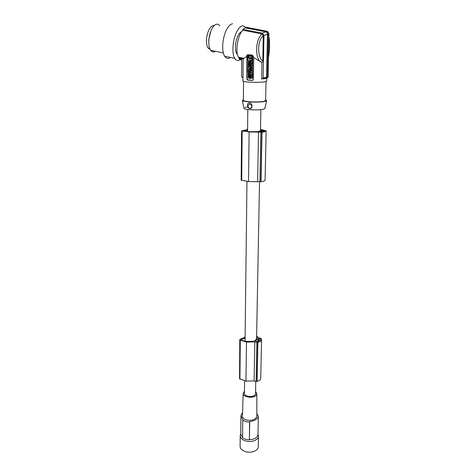 <?xml version="1.0" encoding="UTF-8"?>
<svg xmlns="http://www.w3.org/2000/svg" width="476" height="476" viewBox="0 0 476 476"><rect width="100%" height="100%" fill="white"/><g stroke="black" fill="none" stroke-linecap="round" stroke-linejoin="round"><path stroke-width="0.71" d="M260.503 129.793L261.211 130.144L259.938 130.965L257.433 131.679L249.275 131.703L244.004 131.239L243.141 130.954L243.932 130.686L243.926 131.227M260.515 129.305L266.155 130.906L265.078 180.095C264.971 180.85 263.633 181.404 261.056 181.761L248.502 181.552L241.159 180.065L241.582 130.84L247.585 129.603M266.155 130.906C266.048 131.477 264.674 131.888 262.032 132.155L249.103 131.971L241.582 130.84M262.907 130.46L264.864 130.954L262.663 131.781L259.366 131.626L262.907 130.46L262.883 131.745M256.623 335.883L258.742 337.787L261.33 338.585L261.586 339.477C261.479 340.762 260.247 341.72 257.891 342.339L254.791 341.893L246.633 342.071L240.285 340.179L239.785 339.561L240.66 338.787L244.069 337.746L245.128 336.687M245.146 335.401L245.158 334.081M262.032 132.155L261.056 181.761M258.522 131.941L257.641 181.493M247.574 130.263L243.932 130.686M256.6 336.996L257.219 337.793L256.064 339.662L253.827 341.304L246.592 341.441L241.927 340.441L241.165 339.799L241.873 339.18L241.862 340.417M261.854 132.167L260.878 181.778M247.591 129.038L247.597 128.455M245.11 338.198L241.873 339.18M249.132 131.971L248.502 181.552M261.586 339.477L260.735 378.313C260.628 379.711 259.42 380.746 257.123 381.425L254.095 380.943L245.967 381.121L239.559 378.753L239.785 339.561M244.605 380.865L244.456 393.432C244.17 396.573 252.94 397.757 255.041 394.842L255.535 393.61L255.767 381.377M257.891 342.339L257.123 381.425M254.791 341.893L254.095 380.943M255.6 341.054L257.95 338.609L259.997 338.781L260.437 339.59L258.468 341.482L257.183 341.732L255.594 341.28M260.426 339.418L260.42 339.787M246.467 342.048L245.967 381.121M257.73 342.369L256.969 381.46M256.826 393.682L256.838 415.935L256.207 417.595C253.452 421.974 241.897 420.933 242.462 415.697L243.165 393.354L244.48 391.224M255.576 391.439L256.826 393.569L256.225 395.163C253.613 398.799 242.665 397.264 243.165 393.354M258.355 416.107L257.968 434.552L257.213 436.641C255.612 438.557 253.018 439.544 249.43 439.604L249.71 421.587C253.339 421.147 255.969 419.951 257.593 417.987L258.355 416.107L256.838 413.698M249.71 421.587L249.537 421.879C246.818 421.998 244.557 421.349 242.76 419.933L240.951 415.845L241.79 413.513L242.558 412.793M257.974 434.219L258.486 436.105L258.26 446.726C258.456 450.659 251.025 453.515 245.33 451.605C242.01 450.469 240.267 448.737 240.106 446.417L240.106 446.315M258.486 436.105C258.688 439.973 251.203 442.781 245.473 440.907C242.123 439.782 240.368 438.081 240.207 435.802L240.773 433.856M252.155 439.366L249.341 439.723M249.537 421.879L249.43 439.604M249.257 439.83C246.574 439.735 244.343 439.068 242.564 437.825L242.76 419.933M240.773 434.171L242.564 437.474M243.867 108.028L243.938 108.373C244.777 109.95 260.414 110.456 264.031 109.01L264.894 108.272M247.984 106.898L244.837 107.469M243.379 99.532L242.373 100.495C243.307 102.203 261.544 102.756 265.721 101.192L266.637 100.722L265.638 99.764M249.013 102.935C247.841 103.346 247.341 104.28 247.502 105.749C247.758 107.475 248.645 108.427 250.168 108.611C253.381 108.272 252.113 102.578 249.013 102.935M266.024 81.515L265.62 100.484L264.692 101.114C260.604 102.632 242.825 101.918 243.373 100.275L243.373 100.246M266.774 77.951L266.709 81.051L265.721 81.598C261.36 82.919 242.29 82.271 242.879 80.843L242.879 80.813M260.271 61.838L260.17 61.719C254.755 56.412 255.701 38.865 262.092 33.939L263.264 35.694L262.776 61.077L261.99 62.546L253.726 57.62L253.41 79.254L253.167 79.95L252.226 80.396L247.663 80.117L246.77 78.849L247.324 55.787L246.907 55.859L246.77 78.849M247.02 56.222L243.147 58.905L242.974 77.903L241.582 76.624L241.725 59.393L239.035 58.828L239.136 58.06L243.147 58.905M265.983 78.457L261.675 79.034L261.99 62.546M253.726 57.62L253.327 56.216L252.054 55.002L247.591 54.764L246.919 55.151L246.907 55.859M252.726 80.295L248.079 80.016L247.062 78.778M247.847 54.776L247.324 55.787M248.133 66.42L250.316 66.533L250.305 67.521L249.353 68.49L250.293 68.544L250.275 69.526L247.907 69.442L247.919 68.461L248.865 67.491L247.931 67.443L248.133 66.42M248.865 75.44L248.567 76.63L248.478 75.63L249.442 76.053L249.43 76.951L247.817 76.856L249.43 76.898M247.817 76.856L247.806 77.832L249.418 77.927L249.412 78.588L250.162 78.582L250.197 75.773L248.775 74.482M250.435 74.048L252.619 74.173L252.601 75.19L250.233 75.107L250.435 74.048M247.895 70.228L247.883 71.21L249.501 71.299L249.495 71.965L250.055 72.001L250.275 69.645L249.525 69.651L249.513 70.317L247.895 70.228L249.513 70.269M251.393 77.636L250.186 78.635L250.203 77.493L250.769 76.957L250.215 76.35L250.233 75.202L251.465 76.297M251.899 77.023L252.601 75.369L252.583 76.517L252.09 76.981L252.572 77.499L252.363 78.695L252.09 76.981M252.066 63.814L252.411 63.552C251.733 64.064 251.286 63.855 251.066 62.921L251.078 62.308L250.4 62.273L250.412 61.243L252.798 61.315L252.583 62.999L252.798 61.315M252.601 63.51L252.774 62.963M249.335 66.354L250.061 65.92L250.156 64.129L248.966 63.516M250.352 65.753L251.167 65.795L251.179 64.926L250.364 64.885L250.376 63.897L252.572 64.01L252.56 64.998L251.786 64.962L251.774 65.831L252.542 65.872L252.53 66.86L250.34 66.741L250.352 65.753L251.167 65.748M250.376 63.897L252.762 63.974L252.56 64.998M251.982 64.968L251.971 65.789L252.738 65.831L252.53 66.86M252.429 60.916L252.81 60.559L252.572 55.627L248.139 55.597L248.014 60.369L248.311 60.744L252.548 60.821L252.381 55.662M252.572 55.627L248.46 55.466M250.287 70.912L252.661 70.995L252.649 71.977L251.697 72.941L252.637 72.995L252.429 74.018L252.447 73.036L251.506 72.983L252.458 72.019L252.47 71.037L250.287 70.912L250.275 71.894L251.209 71.947L250.263 72.911L250.251 73.893L252.429 74.018M249.037 62.166L248.918 63.344L248.103 63.344L248.264 61.618C249.674 60.958 250.269 61.571 250.037 63.445L249.412 63.415C249.739 62.421 249.483 62.07 248.645 62.356L248.728 63.379M250.037 63.445L250.233 63.409C250.572 62.053 250.162 61.309 249.002 61.178M247.883 71.335L250.239 72.566L250.227 73.584L247.847 74.649L250.031 73.625L250.049 72.608L247.883 71.335L247.871 72.358L248.258 72.548L247.847 74.649M252.702 68.223L252.476 70.841L252.702 68.223L251.292 66.92M251.834 69.698L251.822 70.751L251.132 70.763L251.144 69.663L250.804 69.645L250.787 70.746L250.287 70.716L250.572 67.354C251.548 66.616 252.197 66.92 252.512 68.264M250.995 69.657L250.787 70.746M250.316 66.533L250.114 67.556L249.162 68.532L250.096 68.58L250.084 69.567M250.126 66.575L247.942 66.456M249.971 78.623L250.007 75.821C249.686 74.482 249.043 74.179 248.073 74.916L247.948 76.594L248.567 76.63M252.619 74.173L250.245 74.089M252.429 74.214L252.411 75.232M250.275 69.645L250.055 72.001M250.084 69.68L249.525 69.651M250.233 75.202L251.346 76.416L252.411 75.41M250.186 78.635L251.328 77.564L252.363 78.695M250.412 61.243L252.607 61.35M252.411 63.552L252.583 62.999M251.608 62.338L252.054 62.802L252.119 62.362L251.608 62.338M251.798 62.344L252 62.862M249.965 64.165L248.246 63.933C247.782 65.902 248.317 66.575 249.87 65.962L249.965 64.165M249.364 64.611L248.656 64.665C248.591 65.373 248.853 65.563 249.442 65.242L249.364 64.611M249.031 64.48L249.263 65.391M250.668 58.518L250.424 57.864L250.668 58.518M249.46 58.262L249.228 58.53C249.662 60.279 250.519 60.666 251.792 59.696L251.905 58.381L249.46 58.262M249.882 57.893L252.09 57.899L252.161 56.507L248.799 56.085L248.555 57.566L249.965 57.882M250.715 57.733L250.828 58.483M249.525 58.268L249.418 58.494C249.537 59.619 250.078 60.196 251.03 60.232M250.888 58.875L251.459 58.465M252.036 57.953L250.662 57.34M248.871 56.091L248.573 56.341M250.001 57.858L248.972 57.81L248.764 56.311M249.281 73.072L248.734 73.286L248.74 72.798L249.281 73.072M248.924 73.215L248.93 72.893M252.476 70.841L251.977 70.811L251.988 69.71L251.643 69.692L251.631 70.793M251.792 68.074L251.019 68.074C250.959 68.776 251.221 68.966 251.81 68.639L251.792 68.074M251.387 67.884L251.631 68.794M260.051 61.696L260.372 61.898M242.849 29.405L262.33 33.165L265.715 31.791L245.235 27.864L242.849 29.405L242.748 30.196L262.092 33.939M262.33 33.165L263.978 35.391L263.145 77.844L262.621 78.772L261.675 79.034M242.748 30.196C237.643 35.194 235.043 52.104 238.5 57.179L239.136 58.06M245.235 27.864L245.295 27.382L246.27 27.299L266.709 31.214C268.036 31.618 268.75 32.606 268.845 34.171L267.899 76.743L267.69 77.54L265.876 78.481L266.631 77.999L267 76.963L267.899 76.743M267 76.963L267.928 34.278L268.845 34.171M241.707 60.357L239.035 58.828M241.707 59.881L241.058 59.744M267.928 34.278C267.827 32.701 267.113 31.713 265.786 31.303L266.709 31.214M262.234 78.927L265.769 78.504L266.572 77.421L267.5 34.266C267.417 32.957 266.822 32.13 265.715 31.791M263.978 35.391L267.5 34.266M245.295 27.382L265.786 31.303M268.845 34.236L268.155 76.737L267.696 77.529L266.631 77.999M249.668 104.024C247.234 105.749 247.407 107.273 250.174 108.587C252.613 106.868 252.447 105.345 249.668 104.024M241.665 31.565C238.744 33.005 236.733 37.122 235.62 43.917C235.144 48.171 235.489 51.366 236.655 53.502L237.465 54.472M240.201 59.595C238.036 61.106 236.209 60.69 234.727 58.358C231.556 53.556 232.669 39.276 236.971 31.41C238.875 27.864 240.832 25.978 242.837 25.752L245.765 27.299M230.372 57.441C228.135 59.006 226.231 58.607 224.666 56.239C221.37 51.432 222.369 37.217 226.695 29.405C228.611 25.888 230.598 24.02 232.645 23.806M219.751 25.888C218.579 24.181 217.157 23.746 215.479 24.585C212.159 26.84 209.987 31.595 208.952 38.853L208.768 42.477C208.839 45.88 209.434 48.475 210.559 50.248C211.897 52.164 213.498 52.503 215.366 51.247M210.856 30.994L208.851 39.216L208.744 41.947M210.13 49.492L208.018 47.993C206.661 45.773 206.185 42.477 206.596 38.11C207.988 29.768 210.535 25.567 214.23 25.508M242.147 131.114L241.707 180.434M262.044 130.507L262.014 131.864M260.848 132.167L259.902 181.778M264.739 130.692L264.733 131.18M264.358 130.591L264.341 131.4M247.431 128.633L247.419 129.662M256.844 342.375L256.1 381.466M257.95 338.609L257.885 341.679M258.718 338.484L258.658 341.411M259.997 338.781L259.961 340.602M260.336 338.995L260.312 340.108M240.285 340.179L239.934 379.092M252.637 80.295L252.226 80.396M262.776 61.077C257.177 57.162 257.219 40.597 263.264 35.694M269.029 37.782C269.809 43.816 269.666 50.141 268.601 56.763M267.869 77.041L268.155 76.737M263.145 77.844L266.572 77.421M247.663 80.117L248.079 80.016M256.57 338.561L259.527 181.731M260.491 130.483L260.884 109.605M247.431 128.609L247.413 129.662M240.773 434.267L240.951 415.845M243.938 108.373L242.373 100.495M243.551 81.295L243.373 100.275M242.909 77.88L242.879 80.843M238.5 57.179L243.587 58.245M247.568 55.037L246.919 55.151M268.595 57.013L269.475 48.885C269.714 46.684 269.452 39.086 269.029 37.622M241.582 76.624L241.713 59.5M266.304 78.165L262.621 78.772M268.922 33.998L269.095 34.534M223.351 52.919L210.559 50.248M208.738 41.817L208.768 42.334M209.648 48.326L208.018 47.993M234.727 58.358L224.666 56.239M264.829 108.57L266.637 100.722M245.075 341.185L246.967 181.41M247.562 131.584L247.823 109.468M236.655 53.502L237.28 53.633M240.207 435.802L240.106 446.417"/></g></svg>
